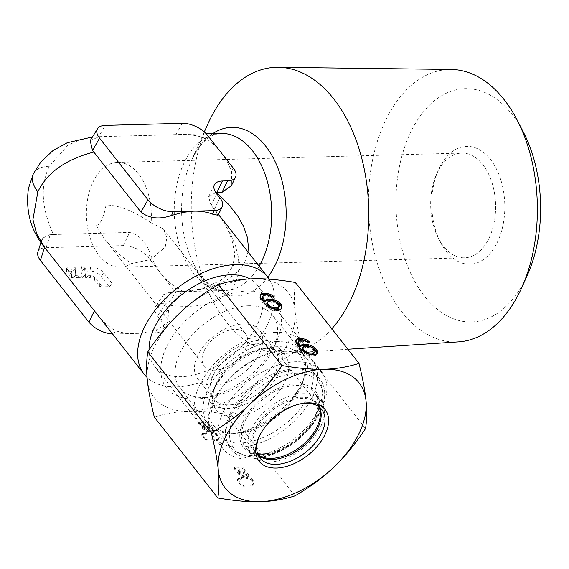 <?xml version="1.0" encoding="UTF-8"?>
<svg xmlns="http://www.w3.org/2000/svg" width="569" height="569" viewBox="0 0 569 569"><rect width="100%" height="100%" fill="white"/><g stroke="black" fill="none" stroke-linecap="round" stroke-linejoin="round"><path stroke-width="0.43" stroke-dasharray="2.85 2.13" d="M269.237 279.18A78.586 47.348 -38.1 0 1 267.679 324.081A78.586 47.348 -38.1 0 1 208.915 378.94A78.586 47.348 -38.1 0 1 147.079 377.425M94.397 310.823L44.866 247.735M94.418 310.766C100.998 319.977 108.032 326.606 115.528 330.646C120.998 332.701 127.321 333.64 134.504 333.455L112.591 334.01M157.393 329.515L145.621 332.317L134.504 333.455L155.117 332.901L157.393 329.515L168.04 321.883L168.524 308.761L165.273 304.621C207.244 311.101 228.411 298.078 235.402 282.971L238.013 275.552L239.08 266.982L238.354 257.103L235.474 245.78L230.082 233.119L221.931 219.392L210.871 204.89L218.091 215.288M275.837 332.346A65.485 39.46 141.9 0 0 199.819 384.694A65.485 39.46 141.9 0 0 199.691 423.741A65.485 39.46 141.9 0 0 226.569 434.261A65.485 39.46 141.9 0 0 235.815 433.251A65.485 39.46 141.9 0 0 302.58 381.913A65.485 39.46 141.9 0 0 303.377 380.22A65.485 39.46 141.9 0 0 302.708 342.865A65.485 39.46 141.9 0 0 275.837 332.346M149.05 349.978A65.485 39.46 141.9 0 0 154.512 366.187A65.485 39.46 141.9 0 0 205.871 371.159A65.485 39.46 141.9 0 0 257.401 324.358A65.485 39.46 141.9 0 0 257.529 285.311A65.485 39.46 141.9 0 0 249.933 278.91M276.598 341.556A58.934 35.513 -38.1 0 1 301.385 384.637A58.934 35.513 -38.1 0 1 300.674 386.152A58.934 35.513 -38.1 0 1 300.674 386.159A58.934 35.513 -38.1 0 1 240.587 432.369A58.934 35.513 -38.1 0 1 232.259 433.272A58.934 35.513 -38.1 0 1 208.176 388.677A58.934 35.513 -38.1 0 1 276.598 341.556M259.436 353.69A39.289 23.678 141.9 0 0 259.514 330.262A39.289 23.678 141.9 0 0 228.695 327.282A39.289 23.678 141.9 0 0 197.777 355.362A39.289 23.678 141.9 0 0 197.706 378.79A39.289 23.678 141.9 0 0 228.518 381.771A39.289 23.678 141.9 0 0 259.436 353.69M204.328 350.333A26.195 15.783 -38.1 0 1 224.94 331.62A26.195 15.783 -38.1 0 1 245.488 333.605A26.195 15.783 -38.1 0 1 245.438 349.224A26.195 15.783 -38.1 0 1 224.826 367.944A26.195 15.783 -38.1 0 1 204.278 365.952A26.195 15.783 -38.1 0 1 204.328 350.333M151.098 222.856L163.275 228.894L166.873 237.472L165.252 247.088L150.572 259.549L131.389 263.618C120.486 255.95 111.481 247.636 104.362 238.681L96.154 225.431C98.145 225.224 100.023 223.318 101.787 219.719C103.544 216.049 104.945 211.156 106.012 205.046C118.437 204.989 133.466 210.921 151.098 222.856A52.391 32.461 -91.6 0 0 117.463 162.385A52.391 32.461 -91.6 0 0 93.067 181.867A52.391 32.461 -91.6 0 0 90.094 237.742A52.391 32.461 -91.6 0 0 120.301 267.124A52.391 32.461 -91.6 0 0 131.389 263.618M488.963 238.319A52.391 32.461 -91.6 0 0 482.846 164.669A52.391 32.461 -91.6 0 0 461.722 153.061A52.391 32.461 -91.6 0 0 437.326 172.549A52.391 32.461 -91.6 0 0 436.658 173.979A52.391 32.461 -91.6 0 0 438.4 238.276A52.391 32.461 -91.6 0 0 443.436 246.199A52.391 32.461 -91.6 0 0 464.56 257.807A52.391 32.461 -91.6 0 0 488.963 238.319M446.11 251.157A58.934 36.516 -91.6 0 0 497.327 242.294A58.934 36.516 -91.6 0 0 490.45 159.434A58.934 36.516 -91.6 0 0 439.232 168.296A58.934 36.516 -91.6 0 0 438.486 169.911A58.934 36.516 -91.6 0 0 440.442 242.245A58.934 36.516 -91.6 0 0 446.11 251.157M523.395 132.15A116.681 72.299 -91.6 0 0 410.775 132.051A116.681 72.299 -91.6 0 0 424.389 296.086A116.681 72.299 -91.6 0 0 525.784 278.54A116.681 72.299 -91.6 0 0 527.271 275.353M458.65 341.862A136.297 84.447 88.4 0 1 378.477 267.017A136.297 84.447 88.4 0 1 385.725 120.151A136.297 84.447 88.4 0 1 451.274 69.454M176.184 291.712L182.165 291.022L176.482 287.061C170.856 284.059 165.778 279.692 161.255 273.959L174.206 290.446C177.073 294.23 177.713 297.416 176.127 299.998C174.74 301.961 172.194 303.014 168.495 303.149L176.184 291.712L171.013 291.854L183.901 291.463L200.836 289.258L214.99 285.418L226.291 280.346L234.876 274.443L241.121 267.935L244.962 261.719L247.977 251.939M37.874 252.103C38.863 249.35 41.615 247.878 46.117 247.686L123.309 245.595C133.203 246.078 141.539 250.033 148.31 257.465L161.255 273.959C156.752 268.191 153.061 261.391 150.188 253.568C146.112 241.917 139.263 234.869 129.647 232.429L53.458 234.492C41.423 208.254 40.05 185.508 49.325 166.262L67.803 145.294L81.225 139.199L96.993 136.738L175.757 134.704C187.379 133.857 197.486 135.194 206.085 138.708C211.177 141.717 215.943 146.034 220.374 151.66A78.586 48.692 88.4 0 1 231.597 171.603L231.384 185.714M46.117 247.686L50.342 234.407L53.458 234.492M50.342 234.407L42.248 238.34L44.631 247.11L46.566 249.812M100.713 136.738L98.65 136.852L105.301 125.386M90.215 140.628L98.65 136.852M331.812 328.79A143.139 88.693 88.4 0 1 286.058 353.377A143.139 88.693 88.4 0 1 212.401 300.126A143.139 88.693 88.4 0 1 207.642 124.447M215.822 192.55L208.624 196.746L210.871 204.89M168.495 303.149L163.239 303.291C159.533 303.426 156.987 304.479 155.6 306.442L163.559 294.614L165.273 304.621M171.013 291.854L163.239 303.291M163.559 294.614L170.928 291.854M155.6 306.442C154.014 309.024 154.654 312.21 157.528 315.994L160.828 320.198C163.694 323.981 164.334 327.161 162.748 329.75C161.361 331.713 158.815 332.765 155.117 332.901M67.263 267.06L72.199 266.925A2.098 1.053 -154.2 0 1 75.172 268.853L75.627 275.389A2.098 1.053 -154.2 0 1 75.378 275.915A2.098 1.053 -154.2 0 1 74.724 276.093L74.368 276.1A2.098 1.053 -154.2 0 1 71.687 274.834L66.651 268.419A2.098 1.053 -154.2 0 1 66.36 267.757A2.098 1.053 -154.2 0 1 67.263 267.06L66.694 271.264L66.36 267.757M84.319 275.83L78.629 275.986A2.098 1.053 -154.2 0 1 75.656 274.059L75.193 267.522A2.098 1.053 -154.2 0 1 75.193 267.515A2.098 1.053 -154.2 0 1 76.104 266.818L75.414 271.114L75.869 277.651L81.936 277.743L84.973 275.652A2.098 1.053 -154.2 0 1 84.319 275.83L81.936 277.743M76.104 266.818L81.651 266.669A2.098 1.053 -154.2 0 1 84.625 268.582L85.222 275.119A2.098 1.053 -154.2 0 1 84.973 275.652M109.077 286.634L112.036 284.571A2.098 1.053 -154.2 0 0 111.993 283.39L103.985 273.191A10.477 5.27 -154.2 0 0 90.599 266.84L85.563 266.975L84.994 271.185L90.023 271.043A8.649 4.346 -154.2 0 1 101.069 276.292L109.077 286.634L100.059 286.897L94.625 280.254A4.452 2.24 -154.2 0 0 88.942 277.551L85.442 277.395L84.994 271.185M112.036 284.571A2.098 1.053 -154.2 0 1 111.382 284.749L102.441 284.991A2.098 1.053 -154.2 0 1 99.76 283.718L94.667 277.231A2.617 1.316 -154.2 0 0 91.325 275.645L88.195 275.73A2.098 1.053 -154.2 0 1 85.222 273.817L84.66 267.672A2.098 1.053 -154.2 0 1 84.66 267.672A2.098 1.053 -154.2 0 1 85.563 266.975M66.651 268.419L66.573 271.356M72.199 266.925L71.623 271.136L66.694 271.264M71.623 271.136L72.341 277.999L71.651 277.85L66.616 271.434M81.651 266.669L81.075 270.88L75.528 271.029M81.075 270.88L82.021 277.715M278.632 373.456A43.877 26.437 141.9 0 0 278.718 347.296A43.877 26.437 141.9 0 0 244.3 343.968A43.877 26.437 141.9 0 0 209.776 375.32A43.877 26.437 141.9 0 0 209.691 401.486A43.877 26.437 141.9 0 0 244.101 404.815A43.877 26.437 141.9 0 0 278.632 373.456M285.083 381.678A43.877 26.437 141.9 0 0 285.169 355.518A43.877 26.437 141.9 0 0 260.965 349.146A43.877 26.437 141.9 0 0 216.234 383.542A43.877 26.437 141.9 0 0 215.701 384.68A43.877 26.437 141.9 0 0 216.149 409.708A43.877 26.437 141.9 0 0 250.559 413.037A43.877 26.437 141.9 0 0 285.083 381.678M300.14 388.826A55.662 33.543 141.9 0 0 300.247 355.639A55.662 33.543 141.9 0 0 269.542 347.552A55.662 33.543 141.9 0 0 212.792 391.195A55.662 33.543 141.9 0 0 212.123 392.631A55.662 33.543 141.9 0 0 212.685 424.382A55.662 33.543 141.9 0 0 256.342 428.606A55.662 33.543 141.9 0 0 300.14 388.826M317.566 411.031A55.662 33.543 141.9 0 0 318.242 409.588A55.662 33.543 141.9 0 0 317.68 377.837A55.662 33.543 141.9 0 0 274.023 373.613A55.662 33.543 141.9 0 0 230.217 413.393A55.662 33.543 141.9 0 0 230.111 446.58A55.662 33.543 141.9 0 0 260.822 454.667A55.662 33.543 141.9 0 0 317.566 411.031M314.131 418.677A43.877 26.437 141.9 0 0 314.657 417.546A43.877 26.437 141.9 0 0 314.216 392.518A43.877 26.437 141.9 0 0 279.806 389.189A43.877 26.437 141.9 0 0 245.275 420.541A43.877 26.437 141.9 0 0 245.189 446.701A43.877 26.437 141.9 0 0 269.4 453.073A43.877 26.437 141.9 0 0 314.131 418.677M320.582 426.899A43.877 26.437 141.9 0 0 320.667 400.74A43.877 26.437 141.9 0 0 286.257 397.411A43.877 26.437 141.9 0 0 251.733 428.763A43.877 26.437 141.9 0 0 251.647 454.923A43.877 26.437 141.9 0 0 286.058 458.258A43.877 26.437 141.9 0 0 320.582 426.899M213.375 375.227A39.289 23.678 -38.1 0 1 244.293 347.147A39.289 23.678 -38.1 0 1 275.112 350.127A39.289 23.678 -38.1 0 1 275.033 373.556A39.289 23.678 -38.1 0 1 244.115 401.636A39.289 23.678 -38.1 0 1 213.297 398.656A39.289 23.678 -38.1 0 1 213.375 375.227M319.01 406.885A39.289 23.678 141.9 0 0 317.061 403.57A39.289 23.678 141.9 0 0 286.25 400.59A39.289 23.678 141.9 0 0 255.332 428.663A39.289 23.678 141.9 0 0 255.253 452.092A39.289 23.678 141.9 0 0 258.006 454.773M248.489 305.745A58.934 35.513 -38.1 0 1 272.672 315.212A58.934 35.513 -38.1 0 1 273.269 348.833A58.934 35.513 -38.1 0 1 212.472 396.557A58.934 35.513 -38.1 0 1 204.143 397.468A58.934 35.513 -38.1 0 1 179.96 388.001A58.934 35.513 -38.1 0 1 190.146 337.453A58.934 35.513 -38.1 0 1 248.489 305.745M247.266 291.015A69.418 41.829 -38.1 0 1 276.456 341.756A69.418 41.829 -38.1 0 1 204.847 397.973A69.418 41.829 -38.1 0 1 195.039 399.04A69.418 41.829 -38.1 0 1 166.689 346.5A69.418 41.829 -38.1 0 1 247.266 291.015M284.251 351.308A58.934 35.513 -38.1 0 1 308.441 360.774A58.934 35.513 -38.1 0 1 298.248 411.323A58.934 35.513 -38.1 0 1 239.912 443.023A58.934 35.513 -38.1 0 1 215.722 433.557A58.934 35.513 -38.1 0 1 225.914 383.008A58.934 35.513 -38.1 0 1 284.251 351.308M239.585 447.134A62.54 37.682 141.9 0 0 301.485 413.492A62.54 37.682 141.9 0 0 312.296 359.85A62.54 37.682 141.9 0 0 286.634 349.807A62.54 37.682 141.9 0 0 224.727 383.449A62.54 37.682 141.9 0 0 213.916 437.092A62.54 37.682 141.9 0 0 239.585 447.134M248.945 459.055A62.54 37.682 141.9 0 0 257.778 458.095A62.54 37.682 141.9 0 0 322.289 407.447A62.54 37.682 141.9 0 0 321.656 371.777A62.54 37.682 141.9 0 0 295.994 361.728A62.54 37.682 141.9 0 0 234.087 395.37A62.54 37.682 141.9 0 0 223.276 449.012A62.54 37.682 141.9 0 0 248.945 459.055M319.558 407.312A39.289 23.678 141.9 0 0 317.893 404.63A39.289 23.678 141.9 0 0 301.769 398.314A39.289 23.678 141.9 0 0 262.878 419.453A39.289 23.678 141.9 0 0 256.086 453.152A39.289 23.678 141.9 0 0 258.29 455.406M147.293 379.715A85.13 51.295 -38.1 0 1 154.355 346.834A85.13 51.295 -38.1 0 1 179.313 313.476A85.13 51.295 -38.1 0 1 253.177 278.789A85.13 51.295 -38.1 0 1 295.012 310.34A85.13 51.295 -38.1 0 1 287.95 343.221A85.13 51.295 -38.1 0 1 262.992 376.586A85.13 51.295 -38.1 0 1 189.128 411.273A85.13 51.295 -38.1 0 1 147.293 379.715M295.489 282.516C294.13 291.307 293.967 300.581 295.012 310.34C295.908 319.92 298.248 332.374 302.032 347.716C286.399 356.891 273.383 366.514 262.992 376.586C252.444 386.472 241.932 399.274 231.441 415C214.598 412.112 200.494 410.868 189.128 411.273C177.62 411.487 166.013 413.428 154.313 417.091M302.032 347.716L365.533 428.606M231.441 415L294.948 495.898M205.928 432.262L206.419 431.245A1.309 0.661 -154.2 0 0 206.519 431.771L206.021 432.789A2.617 1.316 -154.2 0 1 206.213 433.841A2.617 1.316 -154.2 0 1 205.146 434.346L205.637 433.329A2.617 1.316 25.8 0 0 206.703 432.824A2.617 1.316 25.8 0 0 206.511 431.771A1.309 0.661 25.8 0 0 206.575 431.843L206.078 432.86A1.309 0.661 25.8 0 1 206.028 432.789A1.309 0.661 -154.2 0 1 205.928 432.262A1.309 0.661 -154.2 0 1 206.96 432.077L214.997 434.232A1.195 0.605 -154.2 0 1 216.071 434.894L216.711 435.712A7.859 3.955 -154.2 0 1 217.621 439.304A7.859 3.955 -154.2 0 1 214.421 440.811L207.635 440.996A1.835 0.925 -154.2 0 1 205.295 439.887L201.938 435.612A1.835 0.925 -154.2 0 1 201.725 434.773A1.835 0.925 -154.2 0 1 202.472 434.424L205.146 434.346M241.427 477.483L241.917 476.466A1.309 0.661 -154.2 0 0 242.017 476.993L241.519 478.01A2.617 1.316 -154.2 0 1 241.711 479.062A2.617 1.316 -154.2 0 1 240.644 479.567L241.142 478.55A2.617 1.316 25.8 0 0 242.209 478.045A2.617 1.316 25.8 0 0 242.01 476.993A1.309 0.661 25.8 0 0 242.074 477.064L241.583 478.081A1.309 0.661 25.8 0 1 241.526 478.01A1.309 0.661 -154.2 0 1 241.427 477.483A1.309 0.661 -154.2 0 1 242.458 477.299L250.495 479.447A1.195 0.605 -154.2 0 1 251.569 480.115L252.216 480.933A7.859 3.955 -154.2 0 1 253.127 484.525A7.859 3.955 -154.2 0 1 249.919 486.033L243.141 486.218A1.835 0.925 -154.2 0 1 240.794 485.108L237.437 480.833A1.835 0.925 -154.2 0 1 237.23 479.994A1.835 0.925 -154.2 0 1 237.977 479.639L240.644 479.567M205.359 422.589A1.309 0.661 -154.2 0 1 207.031 423.379L209.029 425.925A1.309 0.661 -154.2 0 1 209.179 426.522A1.309 0.661 -154.2 0 1 208.154 426.707L200.181 424.574A1.309 0.661 -154.2 0 1 199.001 423.848L198.809 423.606A1.309 0.661 -154.2 0 1 198.659 423.009A1.309 0.661 -154.2 0 1 199.193 422.753L205.359 422.589L205.85 421.565A1.309 0.661 -154.2 0 1 207.521 422.362L209.52 424.908A1.309 0.661 -154.2 0 1 209.677 425.505A1.309 0.661 -154.2 0 1 208.645 425.69L200.672 423.556A1.309 0.661 -154.2 0 1 199.491 422.831L199.306 422.582A1.309 0.661 -154.2 0 1 199.15 421.985A1.309 0.661 -154.2 0 1 199.683 421.736L205.85 421.565M203.083 427.148L211.056 429.282A1.309 0.661 -154.2 0 1 212.237 430.008L212.898 430.861A1.309 0.661 -154.2 0 1 213.055 431.458A1.309 0.661 -154.2 0 1 212.024 431.643L204.051 429.51A1.309 0.661 -154.2 0 1 202.877 428.784L202.208 427.931A1.309 0.661 -154.2 0 1 202.052 427.333A1.309 0.661 -154.2 0 1 203.083 427.148L203.574 426.124L211.547 428.258A1.309 0.661 -154.2 0 1 212.728 428.99L213.396 429.837A1.309 0.661 -154.2 0 1 213.546 430.434A1.309 0.661 -154.2 0 1 212.514 430.626L204.548 428.493A1.309 0.661 -154.2 0 1 203.368 427.76L202.699 426.914A1.309 0.661 -154.2 0 1 202.55 426.316A1.309 0.661 -154.2 0 1 203.574 426.124M240.858 467.81A1.309 0.661 -154.2 0 1 242.529 468.6L244.528 471.146A1.309 0.661 -154.2 0 1 244.684 471.744A1.309 0.661 -154.2 0 1 243.653 471.929L235.68 469.795A1.309 0.661 -154.2 0 1 234.499 469.069L234.314 468.828A1.309 0.661 -154.2 0 1 234.158 468.23A1.309 0.661 -154.2 0 1 234.691 467.974L240.858 467.81L241.348 466.786A1.309 0.661 -154.2 0 1 243.027 467.583L245.019 470.129A1.309 0.661 -154.2 0 1 245.175 470.727A1.309 0.661 -154.2 0 1 244.144 470.912L236.171 468.778A1.309 0.661 -154.2 0 1 234.997 468.045L234.805 467.803A1.309 0.661 -154.2 0 1 234.656 467.206A1.309 0.661 -154.2 0 1 235.189 466.957L241.348 466.786M238.582 472.362L246.555 474.496A1.309 0.661 -154.2 0 1 247.735 475.229L248.404 476.075A1.309 0.661 -154.2 0 1 248.553 476.68A1.309 0.661 -154.2 0 1 247.522 476.865L239.556 474.731A1.309 0.661 -154.2 0 1 238.375 473.998L237.707 473.152A1.309 0.661 -154.2 0 1 237.558 472.555A1.309 0.661 -154.2 0 1 238.582 472.362L239.08 471.345L247.046 473.479A1.309 0.661 -154.2 0 1 248.226 474.212L248.895 475.058A1.309 0.661 -154.2 0 1 249.044 475.656A1.309 0.661 -154.2 0 1 248.02 475.848L240.047 473.714A1.309 0.661 -154.2 0 1 238.866 472.981L238.198 472.128A1.309 0.661 -154.2 0 1 238.048 471.53A1.309 0.661 -154.2 0 1 239.08 471.345M241.917 476.466A1.309 0.661 -154.2 0 1 242.949 476.281L250.986 478.429A1.195 0.605 -154.2 0 1 252.067 479.098L252.707 479.916A7.859 3.955 -154.2 0 1 253.618 483.501A7.859 3.955 -154.2 0 1 250.417 485.016L243.632 485.201A1.835 0.925 -154.2 0 1 241.292 484.084L237.934 479.809A1.835 0.925 -154.2 0 1 237.721 478.977A1.835 0.925 -154.2 0 1 238.468 478.621L241.142 478.55M206.419 431.245A1.309 0.661 -154.2 0 1 207.45 431.06L215.487 433.208A1.195 0.605 -154.2 0 1 216.561 433.877L217.209 434.695A7.859 3.955 -154.2 0 1 218.119 438.279A7.859 3.955 -154.2 0 1 214.911 439.794L208.133 439.979A1.835 0.925 -154.2 0 1 205.786 438.87L202.436 434.595A1.835 0.925 -154.2 0 1 202.223 433.756A1.835 0.925 -154.2 0 1 202.969 433.4L205.637 433.329M259.18 436.544A39.289 23.678 -38.1 0 1 259.556 435.676A39.289 23.678 -38.1 0 1 300.091 403.855A39.289 23.678 -38.1 0 1 301.022 403.691M281.847 308.064L281.356 309.088L281.442 308.405M280.531 309.173L280.04 310.19L281.356 309.088M278.668 309.586L278.17 310.603L280.04 310.19M276.527 309.643L276.029 310.66L278.17 310.603M274.109 309.351L273.618 310.368L276.029 310.66M271.143 308.355L270.652 309.372L273.618 310.368M268.76 306.99L268.269 308.014L270.652 309.372M266.534 305.269L266.036 306.286L268.269 308.014M264.18 302.829L263.689 303.846L266.036 306.286M262.259 300.382L261.761 301.399L263.689 303.846M260.766 297.921L260.268 298.938L261.761 301.399M260.246 296.143L259.756 297.167L260.268 298.938M260.431 294.714L259.756 297.167M260.346 295.389L259.941 295.731M274.343 296.833L273.853 297.857L272.679 296.883M272.202 296.897L271.712 297.914L273.853 297.857M270.524 295.866L270.026 296.89L271.712 297.914M268.689 295.204L268.198 296.221L270.026 296.89M267.131 294.891L266.633 295.908L268.198 296.221M264.557 294.955L264.066 295.98L266.633 295.908M263.554 295.339L263.056 296.364L264.066 295.98M262.323 297.096L263.056 296.364M266.989 303.042L268.739 301.926L271.733 301.84L275.126 302.822L277.786 304.536L278.611 305.589L278.974 307.722M297.822 342.318L299.564 341.194L302.139 341.13L307.21 343.135L309.351 343.079L308.178 342.104M295.844 340.611L295.254 342.389L297.267 346.621L301.542 351.507L303.768 353.228L306.15 354.594L311.535 355.881L315.539 355.412L316.94 353.626M302.495 348.264L304.237 347.147L307.232 347.062L310.624 348.043L313.284 349.757L314.508 351.87L314.472 352.944M278.277 303.519L277.786 304.536M277.025 302.48L276.534 303.497M275.616 301.805L275.126 302.822M273.789 301.136L273.291 302.16M272.224 300.823L271.733 301.84M269.229 300.909L268.739 301.926M268.219 301.293L267.729 302.31M279.5 305.631L279.002 306.648M279.102 304.571L278.611 305.589M317.346 353.285L316.855 354.309M316.03 354.395L315.539 355.412M314.166 354.8L313.675 355.824M312.025 354.857L311.535 355.881M309.607 354.565L309.116 355.589M306.641 353.577L306.15 354.594M304.259 352.211L303.768 353.228M302.032 350.483L301.542 351.507M299.678 348.05L299.187 349.067M297.758 345.596L297.267 346.621M296.264 343.135L295.773 344.16M295.745 341.364L295.254 342.389M295.93 339.935L295.439 340.952M309.842 342.054L309.351 343.079M307.701 342.111L307.21 343.135M306.022 341.087L305.532 342.104M304.187 340.426L303.697 341.443M302.63 340.106L302.139 341.13M300.062 340.177L299.564 341.194M299.052 340.561L298.554 341.578M313.775 348.74L313.284 349.757M312.523 347.702L312.032 348.719M311.122 347.026L310.624 348.043M309.287 346.357L308.796 347.382M307.729 346.044L307.232 347.062M304.728 346.123L304.237 347.147M303.718 346.507L303.227 347.531M314.998 350.853L314.508 351.87M314.6 349.786L314.109 350.81M213.29 375.127A39.289 23.678 -38.1 0 1 213.29 375.12A39.289 23.678 -38.1 0 1 244.208 347.04A39.289 23.678 -38.1 0 1 275.026 350.02L275.026 350.02A39.289 23.678 -38.1 0 1 274.955 373.442A39.289 23.678 -38.1 0 1 274.948 373.449A39.289 23.678 -38.1 0 1 244.03 401.529A39.289 23.678 -38.1 0 1 213.211 398.549L213.211 398.549A39.289 23.678 -38.1 0 1 213.29 375.127M267.821 277.217A84.34 52.256 88.4 0 1 194.036 264.514A84.34 52.256 88.4 0 1 191.234 161.006A84.34 52.256 88.4 0 1 191.981 159.377A84.34 52.256 88.4 0 1 192.308 158.701A84.34 52.256 88.4 0 1 212.778 133.601M259.13 266.143A78.586 48.692 88.4 0 1 225.096 290.496A78.586 48.692 88.4 0 1 179.896 246.782A78.586 48.692 88.4 0 1 183.936 163.239A78.586 48.692 88.4 0 1 184.242 162.606A78.586 48.692 88.4 0 1 220.843 133.381C215.238 134.184 211.476 135.465 209.556 137.221C203.261 141.119 197.393 148.53 191.938 159.462L204.292 131.908M123.309 245.595L129.647 232.429M49.325 166.262A39.289 19.766 25.8 0 0 33.315 173.822M175.757 134.704L182.372 123.302M206.085 138.708L207.465 135.216M231.597 171.603L233.283 168.104M244.962 261.719A32.746 16.473 25.8 0 0 231.619 268.027C227.451 274.806 223.29 279.187 219.129 281.171L204.292 287.708C195.743 290.218 186.639 291.577 176.987 291.797L225.096 290.496C219.456 289.998 215.63 288.924 213.617 287.274C206.782 283.54 200.252 275.951 194.036 264.514L212.401 300.126M214.357 209.335L219.911 197.856M216.682 193.744L211.135 205.224M218.517 214.406L215.274 210.281C223.183 220.21 228.83 230.523 232.202 241.206L234.122 250.431C235.153 254.692 234.321 260.559 231.619 268.027L231.619 268.027A32.746 16.473 25.8 0 0 235.402 282.971M165.216 304.557L157.528 315.994M160.828 320.198L168.524 308.761M90.599 266.84L90.023 271.043M85.222 273.817L85.442 277.395M88.195 275.73L85.812 277.636M91.325 275.645L88.942 277.551M94.667 277.231L94.625 280.254M99.76 283.718L99.717 286.74M102.441 284.991L100.059 286.897M111.382 284.749L108.999 286.655M111.993 283.39L109.077 286.484M103.985 273.191L101.069 276.292M71.687 274.834L71.651 277.85M74.368 276.1L71.986 278.006M74.724 276.093L72.341 277.999M75.627 275.389L72.455 277.914M75.172 268.853L72 271.377M75.656 274.059L75.869 277.651M78.629 275.986L76.246 277.892M85.222 275.119L82.05 277.651M84.625 268.582L81.452 271.114M113.892 334.017L115.528 330.646M174.206 290.446L176.482 287.061M148.31 257.465L150.188 253.568M297.032 369.928A56.701 34.161 141.9 0 0 296.669 369.942A56.701 34.161 141.9 0 0 230.943 415.086A56.701 34.161 141.9 0 0 253.653 458.187A56.701 34.161 141.9 0 0 254.016 458.18A56.701 34.161 141.9 0 0 262.024 457.305L262.024 457.305A56.701 34.161 141.9 0 0 320.518 411.387L320.518 411.387A56.701 34.161 141.9 0 0 297.032 369.928M297.032 373.364A53.664 32.333 141.9 0 0 296.726 373.371A53.664 32.333 141.9 0 0 234.328 415.783A53.664 32.333 141.9 0 0 255.353 456.907A53.664 32.333 141.9 0 0 255.659 456.907A53.664 32.333 141.9 0 0 256.007 456.9A53.664 32.333 141.9 0 0 318.142 414.324A53.664 32.333 141.9 0 0 297.032 373.364M261.811 454.987A45.698 27.532 141.9 0 0 262.366 454.98A45.698 27.532 141.9 0 0 302.644 435.747A45.698 27.532 141.9 0 0 319.053 399.637A45.698 27.532 141.9 0 0 297.303 383.855A45.698 27.532 141.9 0 0 296.741 383.869A45.698 27.532 141.9 0 0 247.309 414.09A45.698 27.532 141.9 0 0 250.957 453.088A45.698 27.532 141.9 0 0 261.811 454.987M242.458 477.299L242.949 476.281M237.977 479.639L238.468 478.621M237.437 480.833L237.934 479.809M240.794 485.108L241.292 484.084M243.141 486.218L243.632 485.201M249.919 486.033L250.417 485.016M252.216 480.933L252.707 479.916M251.569 480.115L252.067 479.098M250.495 479.447L250.986 478.429M242.529 468.6L243.027 467.583M234.691 467.974L235.189 466.957M234.314 468.828L234.805 467.803M234.499 469.069L234.997 468.045M235.68 469.795L236.171 468.778M243.653 471.929L244.144 470.912M244.528 471.146L245.019 470.129M246.555 474.496L247.046 473.479M237.707 473.152L238.198 472.128M238.375 473.998L238.866 472.981M239.556 474.731L240.047 473.714M247.522 476.865L248.02 475.848M248.404 476.075L248.895 475.058M247.735 475.229L248.226 474.212M206.96 432.077L207.45 431.06M202.472 434.424L202.969 433.4M201.938 435.612L202.436 434.595M205.295 439.887L205.786 438.87M207.635 440.996L208.133 439.979M214.421 440.811L214.911 439.794M216.711 435.712L217.209 434.695M216.071 434.894L216.561 433.877M214.997 434.232L215.487 433.208M207.031 423.379L207.521 422.362M199.193 422.753L199.683 421.736M198.809 423.606L199.306 422.582M199.001 423.848L199.491 422.831M200.181 424.574L200.672 423.556M208.154 426.707L208.645 425.69M209.029 425.925L209.52 424.908M211.056 429.282L211.547 428.258M202.208 427.931L202.699 426.914M202.877 428.784L203.368 427.76M204.051 429.51L204.548 428.493M212.024 431.643L212.514 430.626M212.898 430.861L213.396 429.837M212.237 430.008L212.728 428.99M257.529 285.311L302.708 342.865M301.385 384.637L303.377 380.22M240.587 432.369L235.815 433.251M197.706 378.79L213.211 398.549C211.632 399.417 212.472 394.794 215.715 384.694L226.732 369.345L235.004 361.934L250.09 352.801L261.249 349.103L271.328 348.584L275.026 350.02L259.514 330.262M163.282 228.887L245.488 333.605M117.463 162.385L461.722 153.061M206.234 133.779L97 136.738M42.248 238.34L40.961 242.394M96.993 136.738L92.47 136.965M347.879 349.252L286.058 353.377M438.4 238.276L440.442 242.245M436.658 173.979L438.486 169.911M120.301 267.124L464.56 257.807M104.362 238.681L204.278 365.952M154.512 366.187L199.691 423.741M208.624 196.746L214.406 184.776M168.04 321.883L162.748 329.75M72.427 277.978L75.378 275.915M182.165 291.022L176.127 299.998M285.169 355.518L278.718 347.296M260.965 349.146L269.542 347.552M317.68 377.837L300.247 355.639M314.657 417.546L318.242 409.588M320.667 400.74L314.216 392.518M317.061 403.57L275.112 350.127M255.253 452.092L213.297 398.656M251.647 454.923L245.189 446.701M269.4 453.073L260.822 454.667M230.111 446.58L212.685 424.382M215.701 384.68L212.123 392.631M216.149 409.708L209.691 401.486M273.269 348.833L276.456 341.756M212.472 396.557L204.847 397.973M272.672 315.212L308.441 360.774M321.656 371.777L312.296 359.85M257.778 458.095L262.024 457.305C285.218 453.322 311.143 432.973 320.518 411.387L322.289 407.447M262.401 457.839L250.957 453.088L259.727 454.539C273.824 454.873 296.3 442.995 308.37 427.248C313.363 420.882 316.641 414.851 318.199 409.154L319.053 399.637L320.952 411.878M317.893 404.63L321.769 409.559M241.711 479.062L242.209 478.045M237.23 479.994L237.721 478.977M253.127 484.525L253.618 483.501M234.158 468.23L234.656 467.206M244.684 471.744L245.175 470.727M237.558 472.555L238.048 471.53M248.553 476.68L249.044 475.656M206.213 433.841L206.703 432.824M201.725 434.773L202.223 433.756M217.621 439.304L218.119 438.279M198.659 423.009L199.15 421.985M209.179 426.522L209.677 425.505M202.052 427.333L202.55 426.316M213.055 431.458L213.546 430.434M259.556 435.676L258.76 437.44M300.091 403.855L301.997 403.499M256.086 453.152L259.955 458.088M223.276 449.012L213.916 437.092M179.96 388.001L215.722 433.557"/><path stroke-width="0.85" d="M147.079 377.425A78.586 47.348 -38.1 0 1 144.206 374.274A78.586 47.348 -38.1 0 1 144.362 327.417A78.586 47.348 -38.1 0 1 206.198 271.264A78.586 47.348 -38.1 0 1 267.828 277.224A78.586 47.348 -38.1 0 1 269.237 279.18M144.206 374.274L44.866 247.735L36.679 233.909L32.938 219.549L37.86 191.76C47.177 172.535 65.833 159.306 93.828 152.058L92.512 150.508L90.215 140.628L97.534 128.729A19.645 9.879 25.8 0 0 99.568 138.139L147.976 199.804A19.645 9.879 25.8 0 0 173.068 211.718L193.624 211.163A78.586 47.348 -38.1 0 1 212.486 214.1L214.179 210.601L193.624 211.163L182.82 212.386L171.575 215.459C159.484 219.634 149.284 218.517 140.963 212.102L93.828 152.058M249.933 278.91A65.485 39.46 141.9 0 0 154.64 327.139A65.485 39.46 141.9 0 0 149.05 349.978M521.794 287.544L527.271 275.353A116.681 72.299 -91.6 0 0 523.395 132.15L517.264 120.272A136.297 84.447 88.4 0 1 521.794 287.544A136.297 84.447 88.4 0 1 520.059 291.271A136.297 84.447 88.4 0 1 458.65 341.862L347.879 349.252M204.292 131.908L207.642 124.447A143.139 88.693 88.4 0 1 209.463 120.536A143.139 88.693 88.4 0 1 278.312 67.291L451.274 69.454A136.297 84.447 88.4 0 1 517.264 120.272M278.312 67.291A143.139 88.693 88.4 0 1 359.167 149.163A143.139 88.693 88.4 0 1 350.547 300.254A143.139 88.693 88.4 0 1 331.812 328.79M235.559 177.073L231.384 185.714L222.002 192.336L227.55 180.857A19.645 9.879 25.8 0 0 235.559 177.073A19.645 9.879 25.8 0 0 233.283 168.104L207.465 135.216A19.645 9.879 25.8 0 0 182.372 123.302L105.301 125.386A19.645 9.879 25.8 0 0 97.534 128.729M214.179 210.601A19.645 9.879 25.8 0 0 222.18 206.824A19.645 9.879 25.8 0 0 219.911 197.856L216.682 193.744A19.645 9.879 -154.2 0 1 214.406 184.776A19.645 9.879 -154.2 0 1 222.415 180.992L216.867 192.478L222.002 192.336M216.867 192.478L215.822 192.55M247.977 251.939L248.376 246.306L247.302 237.209L243.546 226.327L237.757 216.049L228.66 204.42L216.448 192.493M112.591 334.01C103.032 333.071 95.13 329.117 88.892 322.146L40.406 260.389C38.016 257.273 37.17 254.514 37.874 252.103L40.961 242.394M227.55 180.857L222.415 180.992M222.18 206.824L218.091 215.288L212.486 214.1M258.006 454.773A39.289 23.678 141.9 0 0 316.99 426.999A39.289 23.678 141.9 0 0 319.01 406.885M258.29 455.406A39.289 23.678 141.9 0 0 262.401 457.839A39.289 23.678 141.9 0 0 272.21 459.468A39.289 23.678 141.9 0 0 306.847 442.924A39.289 23.678 141.9 0 0 320.952 411.878A39.289 23.678 141.9 0 0 319.558 407.312M301.022 403.691A39.289 23.678 -38.1 0 1 305.638 403.25A39.289 23.678 -38.1 0 1 321.769 409.559A39.289 23.678 -38.1 0 1 314.977 443.258A39.289 23.678 -38.1 0 1 276.079 464.396A39.289 23.678 -38.1 0 1 259.955 458.088A39.289 23.678 -38.1 0 1 259.18 436.544M307.921 402.859A41.914 25.256 -38.1 0 1 325.034 434.581A41.914 25.256 -38.1 0 1 276.385 468.081A41.914 25.256 -38.1 0 1 258.76 437.44A41.914 25.256 -38.1 0 1 301.997 403.499A41.914 25.256 -38.1 0 1 307.921 402.859M217.82 497.982C234.656 500.869 248.76 502.114 260.133 501.709A85.13 51.295 -38.1 0 0 333.989 467.021C323.59 477.092 310.582 486.715 294.948 495.898C283.248 499.554 271.641 501.495 260.133 501.709A85.13 51.295 -38.1 0 1 218.297 470.158C217.394 460.577 215.054 448.123 211.277 432.781C226.91 423.606 239.919 413.983 250.317 403.912C260.858 394.025 271.37 381.223 281.861 365.497C298.704 368.385 312.808 369.63 324.174 369.224C335.689 369.011 347.296 367.069 358.996 363.406C362.773 378.748 365.113 391.202 366.009 400.782C367.055 410.541 366.898 419.815 365.533 428.606C355.049 444.332 344.529 457.135 333.989 467.021A85.13 51.295 141.9 0 0 358.947 433.663A85.13 51.295 141.9 0 0 366.009 400.782A85.13 51.295 -38.1 0 0 324.174 369.224A85.13 51.295 -38.1 0 0 250.317 403.912A85.13 51.295 141.9 0 0 225.352 437.276A85.13 51.295 141.9 0 0 218.297 470.158C219.335 479.916 219.179 489.191 217.82 497.982L154.313 417.091C150.529 401.75 148.189 389.296 147.293 379.715C146.247 369.957 146.411 360.682 147.769 351.891L211.277 432.781M147.769 351.891C158.26 336.165 168.773 323.363 179.313 313.476C189.712 303.405 202.728 293.775 218.361 284.6C230.061 280.944 241.661 279.002 253.177 278.789C264.542 278.383 278.646 279.628 295.489 282.516L358.996 363.406M218.361 284.6L281.861 365.497M277.914 301.385L272.843 299.379L270.424 299.088L266.42 299.55L264.948 301.022L262.786 297.146L262.814 296.079L263.554 295.339L267.131 294.891L272.202 296.897L274.343 296.833L270.709 294.436L267.743 293.44L263.618 293.199L261.747 293.604L260.431 294.714L260.766 297.921L264.18 302.829L266.534 305.269L271.143 308.355L276.527 309.643L280.531 309.173L281.847 308.064L281.52 304.863L277.914 301.385L277.423 302.402L272.345 300.396L267.793 300.162L265.922 300.574L264.457 302.039L262.288 298.17L262.814 296.079M313.412 346.606L308.341 344.601L305.923 344.309L301.919 344.771L300.446 346.244L298.284 342.367L298.312 341.293L299.052 340.561L302.63 340.106L307.701 342.111L309.842 342.054L306.207 339.65L303.241 338.662L299.116 338.42L297.246 338.825L295.93 339.935L296.264 343.135L299.678 348.05L302.032 350.483L306.641 353.577L312.025 354.857L316.03 354.395L317.346 353.285L317.018 350.077L313.412 346.606L312.922 347.623L307.85 345.618L303.291 345.383L301.428 345.788L299.955 347.261L297.793 343.392L298.312 341.293M277.025 302.48L279.5 305.631L279.464 306.705L277.722 307.822L274.72 307.9L271.328 306.926L268.397 304.856L267.174 302.751L268.219 301.293L272.224 300.823L277.025 302.48M312.523 347.702L314.998 350.853L314.963 351.919L313.22 353.043L310.226 353.121L306.826 352.14L303.896 350.077L302.68 347.965L303.718 346.507L304.728 346.123L309.287 346.357L312.523 347.702M275.809 300.368L275.311 301.392M280.147 303.113L279.649 304.131L277.423 302.402M281.52 304.863L281.022 305.88L279.649 304.131M282.032 306.634L281.541 307.651L281.022 305.88M281.442 308.405L281.541 307.651M261.747 293.604L260.346 295.389M263.618 293.199L263.12 294.216L261.256 294.621M265.325 293.149L264.834 294.166L263.12 294.216M267.743 293.44L267.252 294.465L264.834 294.166M270.709 294.436L270.218 295.453L267.252 294.465M273.092 295.802L272.601 296.819L270.218 295.453M262.786 297.146L262.288 298.17M263.177 298.213L262.686 299.23M264.4 300.318L263.902 301.342M264.948 301.022L264.457 302.039M266.42 299.55L265.922 300.574M268.284 299.145L267.793 300.162M270.424 299.088L269.934 300.105M272.843 299.379L272.345 300.396M279.464 306.705L278.234 308.455L277.224 308.839L274.23 308.924L270.837 307.943L267.081 304.828L266.683 303.768L267.487 302.025M308.178 342.104L302.751 339.679L298.625 339.437L295.844 340.611M316.94 353.626L316.528 351.101L312.922 347.623M314.963 351.919L313.739 353.676L312.73 354.06L309.728 354.138L306.335 353.164L302.58 350.049L302.182 348.989L302.985 347.246M267.174 302.751L266.683 303.768M267.572 303.81L267.081 304.828M268.397 304.856L267.907 305.88M269.649 305.894L269.158 306.919M271.328 306.926L270.837 307.943M273.163 307.587L272.672 308.604M274.72 307.9L274.23 308.924M277.722 307.822L277.224 308.839M278.732 307.438L278.234 308.455M311.307 345.589L310.816 346.606M315.646 348.328L315.148 349.352M317.018 350.077L316.528 351.101M317.538 351.855L317.04 352.872M297.246 338.825L296.755 339.842M299.116 338.42L298.625 339.437M300.83 338.37L300.332 339.387M303.241 338.662L302.751 339.679M306.207 339.65L305.717 340.675M308.59 341.016L308.099 342.04M298.284 342.367L297.793 343.392M298.675 343.434L298.184 344.451M299.899 345.539L299.408 346.564M300.446 346.244L299.955 347.261M301.919 344.771L301.428 345.788M303.782 344.366L303.291 345.383M305.923 344.309L305.432 345.326M308.341 344.601L307.85 345.618M302.68 347.965L302.182 348.989M303.071 349.032L302.58 350.049M303.896 350.077L303.405 351.094M305.148 351.116L304.657 352.133M306.826 352.14L306.335 353.164M308.661 352.808L308.17 353.826M310.226 353.121L309.728 354.138M313.22 353.043L312.73 354.06M314.23 352.659L313.739 353.676M212.778 133.601A84.34 52.256 88.4 0 1 274.784 160.935A84.34 52.256 88.4 0 1 275.759 263.909A84.34 52.256 88.4 0 1 275.432 264.585A84.34 52.256 88.4 0 1 267.821 277.217L218.517 214.406M206.234 133.779L220.843 133.381A78.586 48.692 88.4 0 1 266.036 177.094A78.586 48.692 88.4 0 1 261.996 260.638A78.586 48.692 88.4 0 1 261.697 261.271A78.586 48.692 88.4 0 1 259.13 266.143M40.406 260.389L44.56 247.344M88.892 322.146L94.397 310.823M44.866 247.735C30.854 230.808 25.377 211.021 28.45 188.375L33.315 173.83A39.289 19.766 25.8 0 0 33.315 173.83A39.289 19.766 25.8 0 0 37.86 191.76M140.963 212.102L147.976 199.804M92.512 150.508L99.568 138.139M171.575 215.459L173.068 211.718M92.47 136.965L67.227 142.741L52.903 150.65L40.968 161.845L33.315 173.822"/></g></svg>
